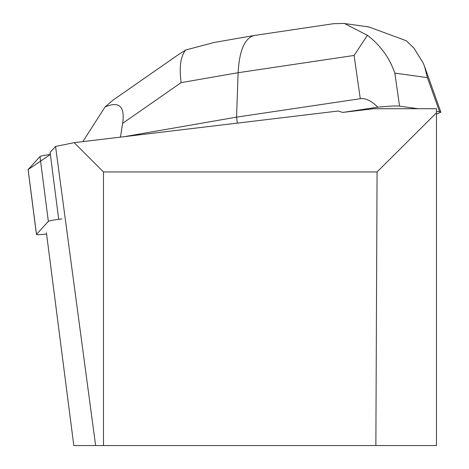 <?xml version="1.0" encoding="UTF-8"?>
<svg xmlns="http://www.w3.org/2000/svg" width="469" height="469" viewBox="0 0 469 469"><rect width="100%" height="100%" fill="white"/><g stroke="black" fill="none" stroke-linecap="round" stroke-linejoin="round"><path stroke-width="0.7" d="M61.849 218.941A10.928 0.803 172.7 0 0 48.348 221.391L36.488 234.389A10.928 0.803 172.7 0 0 36.453 234.465A10.928 0.803 172.7 0 0 44.596 234.201L46.566 233.984M28.158 169.684A10.928 0.803 -7.3 0 1 28.105 169.62A10.928 0.803 -7.3 0 1 28.14 169.543L40 156.546A10.928 0.803 -7.3 0 1 50.359 154.477L28.14 169.543L36.488 234.389M58.701 219.287L50.095 152.431L55.559 146.445L95.617 445.55L73.803 445.55L46.408 232.753M74.178 142.664L103.473 171.959L377.064 171.959L436.463 112.818L436.463 108.714L373.717 108.714L342.804 112.419L338.038 111.047L74.178 142.664L55.559 146.445M436.463 112.818L436.463 445.55L95.617 445.55M103.473 445.55L103.473 171.959M377.064 171.959L375.868 445.55M436.463 111.3L439.588 111.733L427.417 77.649L424.551 66.457L423.343 63.356L413.986 48.16L406.271 40.744L368.564 26.833L364.976 26.411M333.664 23.673L344.375 23.45L367.403 35.304C380.394 45.259 389.54 57.857 394.828 73.094L399.559 106.135L417.996 108.714M342.804 112.419L377.821 107.208C371.495 100.829 365.65 97.998 360.28 98.719L236.564 117.133L237.332 123.113M367.403 35.304L354.089 55.448L238.129 72.713L236.564 117.133L124.391 136.649M399.559 106.135C395.93 105.73 388.684 106.088 377.821 107.208M436.463 114.073L440.883 112.214L439.588 111.733M213.612 42.562L254.116 35.515C244.666 38.159 239.337 50.558 238.129 72.713L181.128 82.626L122.649 123.329C125.1 106.363 119.232 100.911 105.033 106.985L82.849 141.626M122.649 123.329L120.433 137.118M254.116 35.515L334.338 23.573M214.075 42.486L185.683 50.019L178.384 54.644M181.128 82.626C179.064 67.173 180.583 56.298 185.683 50.019M178.472 54.586L113.117 100.073L105.033 106.985M48.348 221.391L40 156.546M427.417 77.649L394.828 73.094M360.28 98.719L354.089 55.448M36.453 234.465L28.105 169.62M344.363 23.526L368.552 26.909M440.883 112.214L424.551 66.457"/></g></svg>
